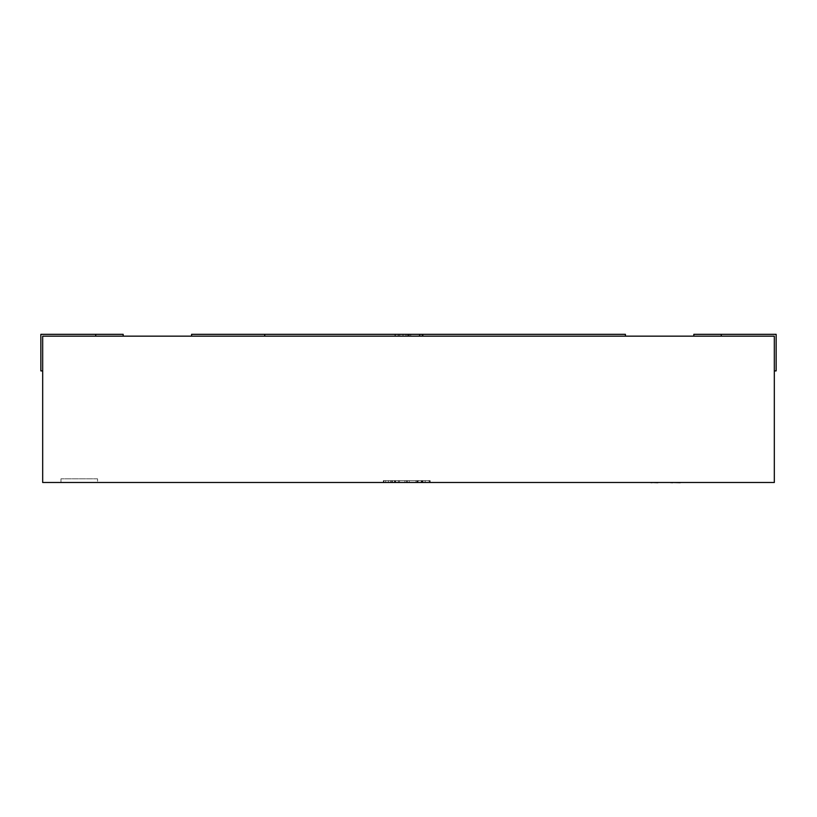<?xml version="1.0" encoding="UTF-8"?>
<svg xmlns="http://www.w3.org/2000/svg" width="817" height="817" viewBox="0 0 817 817"><rect width="100%" height="100%" fill="white"/><g stroke="black" fill="none" stroke-linecap="round" stroke-linejoin="round"><path stroke-width="0.61" stroke-dasharray="4.08 3.06" d="M774.322 370.908L776.15 370.908L776.15 334.327L721.278 334.327L776.15 334.327L776.15 370.908L776.15 334.327L721.278 334.327L776.15 334.327L776.15 370.908L776.15 334.327L721.278 334.327L776.15 334.327L776.15 370.908L776.15 334.327L721.278 334.327L776.15 334.327L776.15 370.908L776.15 334.327L776.15 370.908L774.322 370.908L776.15 370.908L774.322 370.908L776.15 370.908L774.322 370.908L776.15 370.908L774.322 370.908L776.15 370.908L774.322 370.908L776.15 370.908L774.322 370.908L774.322 336.155L774.322 482.49L42.678 482.49L42.678 336.155L774.322 336.155L774.322 370.908L776.15 370.908L776.15 334.327L721.278 334.327L721.278 336.155L693.837 336.155L693.837 334.327L721.278 334.327L693.837 334.327L721.278 334.327L693.837 334.327L721.278 334.327L693.837 334.327L721.278 334.327L693.837 334.327L721.278 334.327L693.837 334.327L721.278 334.327L693.837 334.327L693.837 336.155L693.837 334.327L693.837 336.155L693.837 334.327L693.837 336.155L774.322 336.155L721.278 336.155L774.322 336.155L721.278 336.155L774.322 336.155L721.278 336.155L774.322 336.155L721.278 336.155L774.322 336.155L721.278 336.155L774.322 336.155L721.278 336.155L774.322 336.155L721.278 336.155L721.278 334.327L693.837 334.327M97.55 478.833L60.969 478.833L97.55 478.833L97.55 482.49L60.969 482.49L97.55 482.49M60.969 478.833L60.969 482.49M399.748 334.327L423.083 334.327L397.991 334.327L399.748 334.327L399.748 336.155L396.735 336.155L396.735 334.327M409.378 336.155L395.316 336.155L395.316 334.327L422.746 334.327L395.316 334.327L422.746 334.327L395.316 334.327L422.746 334.327L395.316 334.327L422.746 334.327L395.316 334.327L395.316 336.155L395.316 334.327L395.316 336.155L403.006 336.155L403.006 334.327L403.006 336.155L395.316 336.155L395.316 334.327L395.316 336.155L422.746 336.155L422.746 334.327L422.746 336.155L395.316 336.155L395.316 334.327L395.316 336.155L422.746 336.155L422.746 334.327L422.746 336.155L409.378 336.155L409.378 334.327M191.587 336.155L191.587 334.327L625.413 334.327L625.413 336.155L191.587 336.155L625.413 336.155M42.678 370.908L40.85 370.908L40.85 334.327L40.85 370.908L40.85 334.327L40.85 370.908L40.85 334.327L40.85 370.908L40.85 334.327L40.85 370.908L40.85 334.327L40.85 370.908L42.678 370.908L40.85 370.908L42.678 370.908L40.85 370.908L42.678 370.908L40.85 370.908L42.678 370.908L40.85 370.908L42.678 370.908L40.85 370.908L42.678 370.908L42.678 336.155L42.678 370.908L42.678 336.155L42.678 370.908L42.678 336.155L42.678 370.908L42.678 336.155L42.678 370.908L42.678 336.155L42.678 370.908L42.678 336.155L42.678 370.908L42.678 336.155L42.678 370.908L40.85 370.908L40.85 334.327L95.722 334.327L95.722 336.155L123.163 336.155L95.722 336.155L95.722 334.327L123.163 334.327L40.85 334.327L123.163 334.327L40.85 334.327L123.163 334.327L40.85 334.327L123.163 334.327L40.85 334.327L123.163 334.327L40.85 334.327L123.163 334.327L40.85 334.327L123.163 334.327L123.163 336.155L123.163 334.327M385.716 482.49L430.181 482.49L383.347 482.49L385.716 482.49L385.716 480.662L392.405 480.662L392.405 482.49M399.247 480.662L429.63 480.662L429.63 482.49L383.898 482.49L430.181 482.49L383.898 482.49L429.63 482.49L390.587 482.49L429.63 482.49L390.587 482.49L429.63 482.49L429.63 480.662L429.63 482.49L429.63 480.662L399.513 480.662L399.513 482.49L421.235 482.49L399.513 482.49L399.513 480.662L394.499 480.662L394.499 482.49L394.499 480.662L383.898 480.662L383.898 482.49L383.898 480.662L394.499 480.662L394.499 482.49L394.499 480.662L399.247 480.662L399.247 482.49M406.223 480.662L430.181 480.662L383.347 480.662L383.347 482.49L430.181 482.49L383.347 482.49L383.347 480.662L406.223 480.662L406.223 482.49M421.235 480.662L399.513 480.662L421.235 480.662L421.235 482.49M399.513 480.662L399.513 482.49L399.513 480.662M419.397 480.662L383.898 480.662L429.63 480.662L383.898 480.662L383.898 482.49L383.898 480.662L383.898 482.49L383.898 480.662L419.397 480.662L419.397 482.49M422.746 480.662L422.746 482.49M417.354 480.662L417.354 482.49M422.93 480.662L422.93 482.49M392.405 480.662L430.181 480.662L430.181 482.49L430.181 480.662L430.181 482.49L430.181 480.662L428.925 480.662L428.925 482.49M422.379 480.662L422.379 482.49L422.379 480.662M417.058 480.662L383.898 480.662L429.63 480.662L383.898 480.662L383.898 482.49L383.898 480.662L383.898 482.49L383.898 480.662L417.058 480.662L417.058 482.49M394.948 480.662L429.63 480.662L429.63 482.49L429.63 480.662L429.63 482.49L429.63 480.662L429.63 482.49L429.63 480.662L395.265 480.662L395.265 482.49L395.265 480.662L390.587 480.662L390.587 482.49L390.587 480.662L429.63 480.662L429.63 482.49L429.63 480.662L394.948 480.662L394.948 482.49M391.711 480.662L391.711 482.49L391.711 480.662M407.305 480.662L407.305 482.49M425.167 482.49L388.361 482.49L425.167 482.49L425.167 480.662L425.167 482.49M406.723 480.662L406.723 482.49M406.631 480.662L406.631 482.49M388.361 480.662L388.361 482.49L388.361 480.662M395.183 480.662L395.183 482.49M417.916 480.662L417.916 482.49M428.925 480.662L422.236 480.662L422.236 482.49M422.236 480.662L418.518 480.662L418.518 482.49M418.518 480.662L409.235 480.662L409.235 482.49M409.235 480.662L395.683 480.662L395.683 482.49M395.683 480.662L385.716 480.662M421.817 480.662L421.817 482.49L421.817 480.662M383.898 480.662L383.898 482.49L383.898 480.662M40.85 370.908L40.85 334.327L40.85 370.908M721.278 334.327L776.15 334.327L721.278 334.327L776.15 334.327L721.278 334.327L721.278 336.155M776.15 370.908L776.15 334.327L776.15 370.908M417.477 336.155L406.018 336.155L419.407 336.155L417.477 336.155L417.477 334.327L406.018 334.327L419.407 334.327L417.477 334.327L417.477 336.155M406.018 336.155L406.018 334.327L406.018 336.155M419.407 336.155L419.407 334.327L419.407 336.155M409.297 336.155L398.328 336.155L409.297 336.155L409.297 334.327L419.744 334.327L398.328 334.327L409.297 334.327M419.744 336.155L419.744 334.327L419.744 336.155L419.744 334.327L419.744 336.155L410.706 336.155L410.706 334.327L410.706 336.155L407.693 336.155L407.693 334.327L407.693 336.155L398.328 336.155L398.328 334.327L398.328 336.155L398.328 334.327L398.328 336.155L395.316 336.155L422.746 336.155L422.746 334.327L422.746 336.155L419.744 336.155M396.735 336.155L394.979 336.155L394.979 334.327M394.979 336.155L408.52 336.155L408.52 334.327M408.52 336.155L423.083 336.155L423.083 334.327M423.083 336.155L422.001 336.155L422.001 334.327M422.001 336.155L418.314 336.155L418.314 334.327M418.314 336.155L420.071 336.155L420.071 334.327M420.071 336.155L408.745 336.155L408.745 334.327M408.745 336.155L397.991 336.155L397.991 334.327M397.991 336.155L399.748 336.155M398.328 336.155L398.328 334.327L398.328 336.155L395.316 336.155L395.316 334.327L395.316 336.155L422.746 336.155L422.746 334.327L422.746 336.155L398.328 336.155M657.879 482.673L650.036 482.673L657.879 482.49M651.956 482.673L658.042 482.49L651.956 482.49M658.042 482.49L650.036 482.49M658.492 482.673L669.634 482.673L660.504 482.49M660.504 482.673L669.634 482.49M672.605 482.49L679.039 482.49M674.536 482.673L680.275 482.673L674.536 482.673M679.039 482.673L714.17 482.673M687.597 482.673L693.521 482.673L687.597 482.49M695.543 482.49L693.296 482.49L695.543 482.49M698.484 482.673L693.163 482.673L698.484 482.49M700.526 482.673L705.52 482.673L700.526 482.49M664.517 482.673L659.819 482.673L664.517 482.49M678.069 482.49L670.89 482.49M678.069 482.673L672.82 482.49M672.82 482.673L673.382 482.49M673.382 482.673L672.095 482.673M689.231 482.49L684.401 482.49L689.231 482.673M706.225 482.673L712.148 482.673L706.225 482.49M714.17 482.49L711.934 482.49L714.17 482.49M714.998 482.673L728.386 482.673M719.164 482.673L724.158 482.673L719.164 482.49M728.386 482.49L714.998 482.49L728.386 482.49M570.348 482.673L637.852 482.673M593.203 482.673C598.524 482.673 598.524 482.673 593.203 482.673C598.524 482.673 598.524 482.673 593.203 482.673C587.903 482.673 587.903 482.673 593.203 482.673C587.903 482.673 587.903 482.673 593.203 482.673L637.852 482.49L593.203 482.49C587.903 482.49 587.903 482.49 593.203 482.49C587.903 482.49 587.903 482.49 593.203 482.49C598.524 482.49 598.524 482.49 593.203 482.49C598.524 482.49 598.524 482.49 593.203 482.49L593.203 482.673M601.241 482.49L618.704 482.49L601.241 482.673M415.986 480.662L415.986 482.49M394.856 480.662L394.856 482.49M398.349 480.662L398.349 482.49M404.946 480.662L404.946 482.49M417.119 480.662L417.119 482.49M395.06 480.662L395.06 482.49M95.722 336.155L95.722 334.327"/><path stroke-width="1.23" d="M693.837 336.155L693.837 334.327L776.15 334.327L776.15 370.908L774.322 370.908M191.587 336.155L191.587 334.327L264.749 334.327L264.749 336.155M625.413 336.155L625.413 334.327L264.749 334.327M774.322 336.155L42.678 336.155L42.678 482.49L774.322 482.49L774.322 336.155M42.678 370.908L40.85 370.908L40.85 334.327L123.163 334.327L123.163 336.155M657.879 482.673L651.956 482.49M651.956 482.673L650.036 482.49M658.492 482.49L669.634 482.49M714.17 482.49L680.612 482.49M680.275 482.673L672.605 482.49M670.9 482.673L672.095 482.49M672.605 482.673L672.095 482.673M728.386 482.49L714.998 482.49M637.852 482.49L570.348 482.49M95.722 336.155L95.722 334.327M721.278 336.155L721.278 334.327"/></g></svg>
